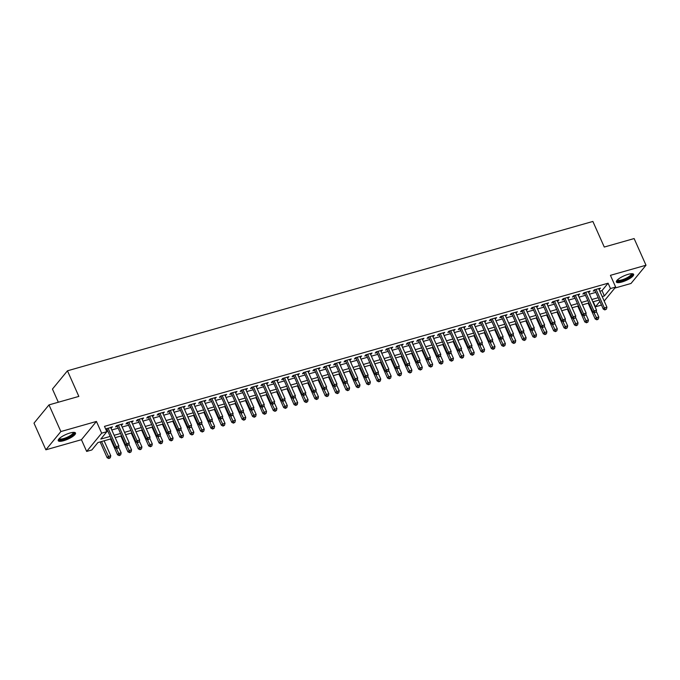 <?xml version="1.0" encoding="UTF-8"?>
<svg xmlns="http://www.w3.org/2000/svg" width="680" height="680" viewBox="0 0 680 680"><rect width="100%" height="100%" fill="white"/><g stroke="black" fill="none" stroke-linecap="round" stroke-linejoin="round"><path stroke-width="1.02" d="M63.708 440.691A9.452 2.525 156 0 0 75.505 432.999A9.452 2.525 156 0 0 70.031 432.999A9.452 2.525 156 0 0 58.233 440.691A9.452 2.525 156 0 0 63.708 440.691M621.843 282.03A9.452 2.525 156 0 0 633.633 274.346A9.452 2.525 156 0 0 628.167 274.337A9.452 2.525 156 0 0 616.369 282.03A9.452 2.525 156 0 0 621.843 282.03M111.214 438.779L97.928 442.552L91.851 449.956L86.657 451.427L101.66 433.177L106.845 431.698L100.767 439.101L110.169 436.424M81.439 439.696L96.433 421.447L60.868 431.553L48.994 404.889L34 423.147L45.874 449.812L81.439 439.696L86.657 451.427M58.327 402.237L52.453 389.062L67.456 370.804L592.875 221.45L604.274 247.044L634.125 238.561L646 265.225L610.436 275.332L615.655 287.062L604.188 301.027M614.831 288.074L631.006 283.475L646 265.225M601.273 304.572L600.661 305.32L595.467 306.791L599.879 301.427M593.232 301.758L595.467 306.791M60.868 431.553L45.874 449.812M110.993 428.204L112.438 426.844L105.731 429.199M121.38 425.247L122.825 423.895L116.594 425.663L115.575 426.896L117.394 426.377M131.758 422.297L133.203 420.945L126.973 422.714L125.962 423.946L127.781 423.427M142.145 419.348L143.59 417.988L137.36 419.764L136.349 420.997L138.168 420.478M152.532 416.389L153.977 415.038L147.747 416.806L146.727 418.038L148.546 417.528M162.911 413.44L164.356 412.089L158.125 413.856L157.114 415.089L158.933 414.57M173.298 410.49L174.743 409.13L168.512 410.907L167.501 412.139L169.311 411.621M183.685 407.541L185.121 406.181L178.899 407.957L177.88 409.19L179.698 408.671M194.064 404.583L195.508 403.231L189.278 405L188.267 406.232L190.085 405.722M204.451 401.633L205.895 400.282L199.665 402.05L198.654 403.282L200.464 402.764M214.838 398.684L216.274 397.324L210.043 399.1L209.032 400.333L210.851 399.815M225.216 395.734L226.661 394.375L220.43 396.142L219.419 397.383L221.238 396.865M235.603 392.776L237.048 391.425L230.817 393.193L229.798 394.425L231.617 393.916M245.981 389.827L247.426 388.475L241.196 390.243L240.184 391.476L242.003 390.957M256.368 386.877L257.813 385.517L251.583 387.294L250.572 388.526L252.391 388.008M266.755 383.928L268.2 382.568L261.97 384.336L260.95 385.577L262.769 385.058M277.134 380.97L278.579 379.618L272.349 381.387L271.337 382.619L273.156 382.1M287.521 378.021L288.966 376.669L282.736 378.437L281.724 379.67L283.534 379.151M297.908 375.071L299.344 373.711L293.114 375.488L292.102 376.72L293.922 376.201M308.286 372.113L309.731 370.762L303.501 372.529L302.49 373.762L304.308 373.252M318.673 369.163L320.118 367.812L313.888 369.58L312.876 370.812L314.687 370.294M329.06 366.214L330.497 364.854L324.267 366.63L323.255 367.863L325.074 367.344M339.439 363.264L340.884 361.904L334.653 363.681L333.642 364.913L335.461 364.395M349.826 360.306L351.271 358.955L345.041 360.723L344.021 361.955L345.839 361.445M360.204 357.357L361.649 356.005L355.419 357.774L354.407 359.006L356.226 358.488M370.591 354.407L372.036 353.048L365.806 354.824L364.795 356.056L366.605 355.538M380.978 351.458L382.423 350.098L376.193 351.866L375.173 353.107L376.992 352.589M391.357 348.5L392.802 347.149L386.572 348.916L385.56 350.149L387.379 349.639M401.744 345.55L403.189 344.199L396.958 345.967L395.947 347.2L397.757 346.681M412.131 342.601L413.567 341.241L407.337 343.017L406.325 344.25L408.144 343.731M422.51 339.651L423.954 338.291L417.724 340.059L416.712 341.3L418.531 340.782M432.897 336.694L434.341 335.342L428.111 337.11L427.1 338.342L428.91 337.824M443.275 333.744L444.72 332.392L438.489 334.161L437.478 335.393L439.297 334.875M453.662 330.795L455.107 329.434L448.877 331.211L447.865 332.444L449.684 331.925M464.049 327.837L465.494 326.485L459.263 328.253L458.243 329.486L460.062 328.975M474.427 324.887L475.873 323.536L469.642 325.303L468.631 326.536L470.45 326.017M484.815 321.938L486.26 320.577L480.029 322.354L479.017 323.587L480.828 323.068M495.202 318.988L496.638 317.628L490.416 319.404L489.396 320.637L491.215 320.118M505.58 316.03L507.025 314.678L500.794 316.447L499.783 317.679L501.602 317.169M515.967 313.08L517.412 311.729L511.181 313.497L510.17 314.729L511.981 314.211M526.354 310.131L527.79 308.771L521.56 310.548L520.548 311.78L522.367 311.262M536.733 307.181L538.178 305.822L531.947 307.589L530.935 308.83L532.755 308.312M547.119 304.224L548.564 302.872L542.334 304.64L541.314 305.873L543.133 305.363M557.498 301.274L558.943 299.923L552.712 301.69L551.701 302.923L553.52 302.404M567.885 298.325L569.33 296.964L563.1 298.741L562.088 299.974L563.907 299.455M578.272 295.375L579.717 294.015L573.486 295.783L572.466 297.024L574.285 296.505M588.65 292.417L590.096 291.065L583.865 292.833L582.854 294.066L584.673 293.548M599.819 291.227L602.012 290.606L608.09 283.203L104.474 426.368L106.845 431.698M106.718 431.4L107.797 431.094M111.783 429.964L118.184 428.145M122.162 427.014L128.562 425.195M132.549 424.056L138.95 422.238M142.928 421.107L149.328 419.288M153.315 418.157L159.715 416.339M163.702 415.208L170.102 413.38M174.08 412.25L180.481 410.431M184.467 409.3L190.868 407.481M194.854 406.351L201.255 404.532M205.232 403.393L211.633 401.574M215.619 400.444L222.02 398.625M225.998 397.494L232.407 395.675M236.385 394.545L242.785 392.725M246.772 391.587L253.173 389.767M257.15 388.637L263.551 386.818M267.537 385.688L273.938 383.868M277.925 382.738L284.325 380.919M288.303 379.78L294.703 377.961M298.69 376.83L305.091 375.012M309.077 373.881L315.477 372.062M319.455 370.931L325.856 369.104M329.842 367.974L336.243 366.154M340.221 365.024L346.63 363.205M350.608 362.075L357.008 360.255M360.995 359.116L367.396 357.298M371.374 356.167L377.774 354.348M381.76 353.217L388.161 351.399M392.148 350.268L398.548 348.449M402.526 347.31L408.926 345.491M412.913 344.361L419.313 342.541M423.3 341.411L429.7 339.592M433.678 338.462L440.079 336.642M444.065 335.503L450.466 333.684M454.444 332.554L460.844 330.735M464.831 329.604L471.231 327.786M475.218 326.655L481.618 324.827M485.596 323.697L491.997 321.878M495.983 320.748L502.384 318.928M506.37 317.798L512.771 315.979M516.749 314.84L523.149 313.021M527.136 311.89L533.537 310.072M537.514 308.941L543.923 307.122M547.902 305.991L554.302 304.173M558.288 303.034L564.689 301.214M568.667 300.084L575.067 298.265M579.054 297.135L585.454 295.315M589.441 294.185L595.841 292.357M599.038 289.468L600.483 288.116L594.252 289.884L593.24 291.116L595.051 290.598M105.927 429.641L107.015 429.335M96.433 421.447L101.66 433.177M608.09 283.203L610.47 288.541L615.655 287.062M48.994 404.889L78.846 396.406L67.456 370.804M599.259 300.041L592.858 301.861M588.871 303L582.471 304.819M578.493 305.949L572.092 307.768M568.106 308.899L561.706 310.718M557.727 311.848L551.327 313.667M547.34 314.806L540.94 316.625M536.953 317.755L530.553 319.575M526.575 320.705L520.174 322.524M516.188 323.654L509.787 325.474M505.801 326.613L499.4 328.431M495.423 329.562L489.022 331.381M485.035 332.512L478.635 334.33M474.657 335.461L468.248 337.288M464.27 338.419L457.869 340.238M453.883 341.368L447.483 343.188M443.504 344.318L437.104 346.137M433.118 347.276L426.717 349.095M422.73 350.225L416.33 352.045M412.352 353.175L405.951 354.994M401.965 356.125L395.565 357.944M391.578 359.082L385.177 360.901M381.2 362.032L374.799 363.851M370.812 364.981L364.412 366.8M360.434 367.931L354.025 369.75M350.047 370.889L343.647 372.708M339.66 373.839L333.26 375.657M329.281 376.788L322.881 378.607M318.894 379.738L312.494 381.565M308.507 382.695L302.107 384.514M298.129 385.645L291.728 387.464M287.742 388.594L281.341 390.413M277.355 391.552L270.954 393.372M266.976 394.502L260.576 396.321M256.589 397.451L250.189 399.271M246.211 400.401L239.81 402.22M235.824 403.359L229.424 405.178M225.437 406.308L219.036 408.127M215.058 409.258L208.658 411.077M204.671 412.207L198.271 414.035M194.284 415.166L187.884 416.984M183.906 418.115L177.506 419.934M173.519 421.065L167.119 422.883M163.132 424.023L156.731 425.841M152.754 426.972L146.353 428.791M142.367 429.921L135.966 431.74M131.988 432.871L125.587 434.69M121.601 435.829L115.2 437.648M602.2 296.565L604.384 295.936L610.47 288.541M114.155 435.293L120.556 433.475M124.533 432.344L130.942 430.525M134.92 429.394L141.321 427.575M145.307 426.436L151.708 424.618M155.686 423.487L162.087 421.668M166.073 420.537L172.474 418.719M176.46 417.588L182.861 415.769M186.839 414.63L193.239 412.811M197.225 411.68L203.626 409.861M207.612 408.731L214.013 406.912M217.991 405.781L224.392 403.954M228.378 402.824L234.778 401.004M238.756 399.874L245.166 398.055M249.144 396.925L255.544 395.105M259.53 393.966L265.931 392.148M269.909 391.017L276.31 389.198M280.296 388.067L286.697 386.249M290.683 385.118L297.083 383.299M301.061 382.16L307.462 380.341M311.449 379.21L317.849 377.392M321.835 376.261L328.236 374.442M332.214 373.311L338.615 371.493M342.601 370.353L349.001 368.534M352.979 367.404L359.38 365.585M363.366 364.454L369.767 362.635M373.753 361.505L380.154 359.677M384.132 358.547L390.532 356.728M394.519 355.598L400.92 353.778M404.906 352.648L411.306 350.829M415.284 349.69L421.685 347.871M425.671 346.74L432.072 344.921M436.05 343.791L442.459 341.972M446.437 340.841L452.837 339.023M456.824 337.883L463.225 336.065M467.202 334.934L473.603 333.115M477.589 331.984L483.99 330.166M487.976 329.035L494.377 327.216M498.355 326.077L504.756 324.258M508.742 323.127L515.142 321.308M519.129 320.178L525.529 318.359M529.508 317.228L535.908 315.401M539.894 314.271L546.295 312.451M550.273 311.321L556.682 309.502M560.66 308.372L567.06 306.552M571.047 305.413L577.447 303.594M581.425 302.464L587.826 300.645M591.812 299.514L598.213 297.695M602.012 290.606L604.384 295.936M599.097 288.507L599.471 289.349M588.71 291.457L589.084 292.298M578.323 294.406L578.697 295.248M567.944 297.364L568.318 298.197M557.558 300.313L557.932 301.155M547.179 303.263L547.544 304.104M536.792 306.212L537.166 307.054M526.405 309.171L526.779 310.003M516.027 312.12L516.4 312.962M505.639 315.07L506.013 315.911M495.252 318.027L495.627 318.861M484.874 320.977L485.248 321.819M474.487 323.926L474.861 324.768M464.1 326.876L464.474 327.717M453.721 329.834L454.096 330.667M443.335 332.784L443.708 333.625M432.956 335.733L433.322 336.575M422.569 338.683L422.943 339.524M412.182 341.64L412.556 342.474M401.803 344.59L402.177 345.431M391.416 347.539L391.791 348.381M381.029 350.498L381.403 351.33M370.651 353.447L371.025 354.28M360.264 356.397L360.638 357.238M349.877 359.346L350.251 360.188M339.499 362.304L339.873 363.137M329.111 365.253L329.486 366.095M318.733 368.203L319.107 369.045M308.346 371.152L308.72 371.994M297.959 374.111L298.333 374.944M287.58 377.06L287.954 377.901M277.194 380.01L277.567 380.851M266.806 382.959L267.18 383.8M256.428 385.917L256.802 386.75M246.041 388.866L246.415 389.708M235.654 391.816L236.028 392.657M225.275 394.774L225.65 395.607M214.888 397.724L215.262 398.556M204.51 400.673L204.884 401.514M194.123 403.623L194.497 404.464M183.736 406.58L184.11 407.413M173.357 409.53L173.731 410.372M162.97 412.479L163.344 413.321M152.583 415.429L152.957 416.271M142.205 418.387L142.579 419.22M131.818 421.337L132.192 422.178M121.439 424.286L121.805 425.127M111.052 427.236L111.427 428.077M594.677 289.756L603.313 309.153L604.333 307.921L596.071 289.365M605.421 309.459L606.458 309.162L605.421 309.459L604.333 307.921L606.925 307.19L598.663 288.626M603.313 309.153L605.021 309.952M606.458 309.162L606.925 307.19M588.166 303.195L595.212 319.022L596.224 317.789L598.817 317.05L596.266 311.312M593.895 312.562L597.321 319.328L596.913 319.821L598.358 319.03L597.321 319.328M598.817 317.05L598.358 319.03M596.913 319.821L595.212 319.022M631.813 273.7A8.177 2.184 -24 0 1 629.748 276.99A8.177 2.184 -24 0 1 621.885 280.661A8.177 2.184 -24 0 1 617.117 280.245M617.465 279.888A7.574 2.023 156 0 0 621.851 279.879A7.574 2.023 156 0 0 631.303 273.725M616.343 281.486A9.393 2.508 156 0 0 621.477 281.154A9.393 2.508 156 0 0 633.25 273.955M73.678 432.361A8.177 2.184 -24 0 1 73.924 432.599A8.177 2.184 -24 0 1 67.626 437.877A8.177 2.184 -24 0 1 59.049 439.382A8.177 2.184 -24 0 1 58.981 438.906M59.339 438.54A7.574 2.023 156 0 0 59.364 438.6A7.574 2.023 156 0 0 67.175 437.257A7.574 2.023 156 0 0 73.168 432.378M58.208 440.138A9.393 2.508 156 0 0 67.507 438.285A9.393 2.508 156 0 0 75.115 432.616M584.298 292.714L592.935 312.111L593.946 310.879L585.684 292.315M595.042 312.409L596.079 312.12L595.042 312.409L593.946 310.879L596.538 310.139L588.277 291.584M592.935 312.111L594.635 312.902M596.079 312.12L596.538 310.139M573.912 295.664L582.548 315.061L583.559 313.828L575.297 295.273M584.656 315.367L585.692 315.07L584.656 315.367L583.559 313.828L586.16 313.089L577.898 294.534M582.548 315.061L584.248 315.86M585.692 315.07L586.16 313.089M563.533 298.613L572.169 318.01L573.181 316.778L564.918 298.223M574.269 318.317L575.306 318.019L574.269 318.317L573.181 316.778L575.773 316.038L567.511 297.483M572.169 318.01L573.869 318.81M575.306 318.019L575.773 316.038M553.146 301.572L561.782 320.969L562.793 319.727L554.531 301.172M563.89 321.266L564.927 320.969L563.89 321.266L562.793 319.727L565.394 318.997L557.133 300.433M561.782 320.969L563.482 321.759M564.927 320.969L565.394 318.997M577.779 306.153L584.825 321.98L585.837 320.739L588.438 320.008L585.88 314.271M583.508 315.512L586.933 322.277L586.525 322.771L587.971 321.98L586.933 322.277M588.438 320.008L587.971 321.98M586.525 322.771L584.825 321.98M567.4 309.102L574.447 324.929L575.458 323.697L578.051 322.957L575.501 317.22M573.13 318.461L576.546 325.227L576.147 325.72L577.583 324.938L576.546 325.227M578.051 322.957L577.583 324.938M576.147 325.72L574.447 324.929M557.013 312.052L564.06 327.879L565.071 326.647L567.673 325.907L565.114 320.17M562.742 321.411L566.168 328.185L565.76 328.678L567.205 327.887L566.168 328.185M567.673 325.907L567.205 327.887M565.76 328.678L564.06 327.879M546.626 315.001L553.673 330.828L554.685 329.596L557.285 328.856L554.727 323.119M552.356 324.368L555.781 331.135L555.373 331.627L556.818 330.837L555.781 331.135M557.285 328.856L556.818 330.837M555.373 331.627L553.673 330.828M542.759 304.521L551.395 323.918L552.415 322.685L544.144 304.122M553.503 324.216L554.54 323.926L553.503 324.216L552.415 322.685L555.008 321.946L546.745 303.39M551.395 323.918L553.095 324.708M554.54 323.926L555.008 321.946M536.248 317.959L543.294 333.786L544.306 332.546L546.899 331.815L544.348 326.077M541.977 327.318L545.394 334.084L544.994 334.577L546.439 333.786L545.394 334.084M546.899 331.815L546.439 333.786M544.994 334.577L543.294 333.786M532.38 307.471L541.016 326.868L542.028 325.635L533.766 307.079M543.116 327.173L544.162 326.876L543.116 327.173L542.028 325.635L544.62 324.896L536.358 306.34M541.016 326.868L542.716 327.666M544.162 326.876L544.62 324.896M525.861 320.909L532.908 336.736L533.919 335.503L536.52 334.764L533.962 329.026M531.59 330.267L535.015 337.034L534.608 337.526L536.053 336.745L535.015 337.034M536.52 334.764L536.053 336.745M534.608 337.526L532.908 336.736M521.994 310.42L530.63 329.817L531.641 328.584L523.379 310.029M532.737 330.123L533.774 329.825L532.737 330.123L531.641 328.584L534.242 327.845L525.98 309.289M530.63 329.817L532.329 330.616M533.774 329.825L534.242 327.845M515.474 323.858L522.52 339.685L523.54 338.453L526.133 337.714L523.575 331.976M521.212 333.225L524.629 339.991L524.221 340.484L525.665 339.694L524.629 339.991M526.133 337.714L525.665 339.694M524.221 340.484L522.52 339.685M511.606 313.378L520.242 332.775L521.262 331.543L513 312.978M522.351 333.072L523.387 332.775L522.351 333.072L521.262 331.543L523.855 330.803L515.593 312.239M520.242 332.775L521.942 333.565M523.387 332.775L523.855 330.803M505.096 326.808L512.142 342.635L513.154 341.402L515.746 340.663L513.196 334.925M510.825 336.175L514.241 342.941L513.842 343.434L515.287 342.644L514.241 342.941M515.746 340.663L515.287 342.644M513.842 343.434L512.142 342.635M501.228 316.327L509.864 335.725L510.875 334.492L502.613 315.936M511.963 336.022L513.009 335.733L511.963 336.022L510.875 334.492L513.468 333.752L505.206 315.197M509.864 335.725L511.564 336.515M513.009 335.733L513.468 333.752M494.708 329.766L501.755 345.593L502.767 344.361L505.367 343.621L502.809 337.883M500.438 339.125L503.863 345.89L503.455 346.383L504.9 345.593L503.863 345.89M505.367 343.621L504.9 345.593M503.455 346.383L501.755 345.593M490.841 319.277L499.477 338.674L500.488 337.442L492.226 318.886M501.585 338.98L502.622 338.683L501.585 338.98L500.488 337.442L503.089 336.702L494.827 318.147M499.477 338.674L501.177 339.473M502.622 338.683L503.089 336.702M484.33 332.716L491.368 348.543L492.388 347.31L494.981 346.57L492.43 340.833M490.059 342.074L493.476 348.84L493.068 349.333L494.513 348.551L493.476 348.84M494.981 346.57L494.513 348.551M493.068 349.333L491.368 348.543M480.462 322.226L489.098 341.624L490.11 340.391L481.848 321.835M491.198 341.929L492.235 341.632L491.198 341.929L490.11 340.391L492.702 339.66L484.44 321.096M489.098 341.624L490.798 342.423M492.235 341.632L492.702 339.66M473.943 335.665L480.989 351.492L482.001 350.26L484.594 349.52L482.043 343.782M479.672 345.032L483.098 351.798L482.69 352.291L484.135 351.5L483.098 351.798M484.594 349.52L484.135 351.5M482.69 352.291L480.989 351.492M470.075 325.185L478.712 344.582L479.723 343.349L471.461 324.785M480.819 344.879L481.856 344.582L480.819 344.879L479.723 343.349L482.324 342.609L474.054 324.046M478.712 344.582L480.412 345.372M481.856 344.582L482.324 342.609M463.556 338.623L470.602 354.442L471.614 353.209L474.215 352.478L471.656 346.732M469.285 347.981L472.71 354.748L472.302 355.24L473.748 354.45L472.71 354.748M474.215 352.478L473.748 354.45M472.302 355.24L470.602 354.442M453.177 341.572L460.224 357.399L461.236 356.167L463.828 355.427L461.278 349.69M458.906 350.931L462.323 357.697L461.924 358.19L463.361 357.399L462.323 357.697M463.828 355.427L463.361 357.399M461.924 358.19L460.224 357.399M442.79 344.522L449.837 360.349L450.848 359.116L453.45 358.377L450.891 352.639M448.519 353.88L451.945 360.647L451.537 361.148L452.982 360.357L451.945 360.647M453.45 358.377L452.982 360.357M451.537 361.148L449.837 360.349M459.688 328.134L468.325 347.531L469.336 346.298L461.074 327.743M470.433 347.828L471.469 347.539L470.433 347.828L469.336 346.298L471.937 345.559L463.675 327.003M468.325 347.531L470.024 348.322M471.469 347.539L471.937 345.559M449.31 331.083L457.946 350.48L458.958 349.248L450.695 330.692M460.046 350.786L461.083 350.489L460.046 350.786L458.958 349.248L461.55 348.508L453.288 329.953M457.946 350.48L459.646 351.279M461.083 350.489L461.55 348.508M438.923 334.033L447.559 353.43L448.57 352.197L440.308 333.642M449.667 353.736L450.704 353.438L449.667 353.736L448.57 352.197L451.171 351.466L442.91 332.902M447.559 353.43L449.259 354.229M450.704 353.438L451.171 351.466M432.403 347.471L439.45 363.298L440.47 362.066L443.062 361.326L440.504 355.589M438.133 356.839L441.558 363.604L441.15 364.098L442.595 363.307L441.558 363.604M443.062 361.326L442.595 363.307M441.15 364.098L439.45 363.298M428.536 336.991L437.172 356.388L438.192 355.155L429.93 336.591M439.28 356.685L440.317 356.397L439.28 356.685L438.192 355.155L440.785 354.416L432.523 335.861M437.172 356.388L438.872 357.178M440.317 356.397L440.785 354.416M422.025 350.429L429.072 366.256L430.083 365.015L432.675 364.284L430.125 358.547M427.754 359.788L431.171 366.554L430.772 367.047L432.216 366.256L431.171 366.554M432.675 364.284L432.216 366.256M430.772 367.047L429.072 366.256M418.157 339.94L426.793 359.337L427.805 358.105L419.543 339.55M428.893 359.644L429.938 359.346L428.893 359.644L427.805 358.105L430.398 357.365L422.135 338.81M426.793 359.337L428.493 360.137M429.938 359.346L430.398 357.365M411.638 353.379L418.684 369.206L419.696 367.974L422.297 367.234L419.738 361.497M417.367 362.738L420.793 369.503L420.385 369.997L421.829 369.214L420.793 369.503M422.297 367.234L421.829 369.214M420.385 369.997L418.684 369.206M407.771 342.89L416.406 362.287L417.418 361.054L409.156 342.499M418.514 362.593L419.551 362.296L418.514 362.593L417.418 361.054L420.019 360.315L411.757 341.76M416.406 362.287L418.106 363.086M419.551 362.296L420.019 360.315M401.251 356.328L408.298 372.155L409.317 370.923L411.91 370.183L409.351 364.446M406.988 365.687L410.405 372.462L409.998 372.954L411.442 372.164L410.405 372.462M411.91 370.183L411.442 372.164M409.998 372.954L408.298 372.155M397.383 345.848L406.019 365.245L407.039 364.004L398.777 345.449M408.127 365.543L409.164 365.245L408.127 365.543L407.039 364.004L409.632 363.273L401.37 344.709M406.019 365.245L407.719 366.036M409.164 365.245L409.632 363.273M390.873 359.278L397.919 375.105L398.93 373.873L401.523 373.133L398.973 367.396M396.601 368.645L400.019 375.411L399.619 375.904L401.064 375.113L400.019 375.411M401.523 373.133L401.064 375.113M399.619 375.904L397.919 375.105M387.005 348.798L395.641 368.195L396.652 366.962L388.39 348.398M397.749 368.492L398.786 368.203L397.749 368.492L396.652 366.962L399.245 366.223L390.983 347.667M395.641 368.195L397.341 368.985M398.786 368.203L399.245 366.223M380.486 362.236L387.532 378.063L388.543 376.822L391.144 376.091L388.586 370.353M386.214 371.594L389.64 378.361L389.232 378.853L390.677 378.063L389.64 378.361M391.144 376.091L390.677 378.063M389.232 378.853L387.532 378.063M376.618 351.747L385.254 371.144L386.265 369.911L378.003 351.356M387.362 371.45L388.399 371.152L387.362 371.45L386.265 369.911L388.866 369.172L380.604 350.616M385.254 371.144L386.954 371.943M388.399 371.152L388.866 369.172M370.107 365.185L377.153 381.012L378.165 379.78L380.757 379.041L378.207 373.303M375.836 374.544L379.253 381.31L378.853 381.803L380.29 381.021L379.253 381.31M380.757 379.041L380.29 381.021M378.853 381.803L377.153 381.012M366.24 354.697L374.875 374.094L375.887 372.861L367.625 354.305M376.975 374.399L378.012 374.102L376.975 374.399L375.887 372.861L378.479 372.122L370.217 353.566M374.875 374.094L376.575 374.892M378.012 374.102L378.479 372.122M359.72 368.135L366.767 383.962L367.778 382.729L370.37 381.99L367.82 376.252M365.449 377.502L368.875 384.268L368.466 384.761L369.911 383.971L368.875 384.268M370.37 381.99L369.911 383.971M368.466 384.761L366.767 383.962M355.852 357.654L364.488 377.051L365.5 375.819L357.238 357.255M366.596 377.349L367.633 377.051L366.596 377.349L365.5 375.819L368.101 375.079L359.83 356.515M364.488 377.051L366.188 377.842M367.633 377.051L368.101 375.079M345.466 360.604L354.101 380.001L355.113 378.769L346.851 360.213M356.209 380.298L357.247 380.01L356.209 380.298L355.113 378.769L357.714 378.029L349.452 359.474M354.101 380.001L355.801 380.791M357.247 380.01L357.714 378.029M335.087 363.553L343.723 382.95L344.734 381.718L336.473 363.162M345.822 383.256L346.868 382.959L345.822 383.256L344.734 381.718L347.327 380.978L339.065 362.423M343.723 382.95L345.423 383.75M346.868 382.959L347.327 380.978M349.333 371.084L356.379 386.911L357.391 385.679L359.992 384.94L357.433 379.202M355.062 380.451L358.488 387.217L358.079 387.71L359.524 386.92L358.488 387.217M359.992 384.94L359.524 386.92M358.079 387.71L356.379 386.911M338.954 374.043L346.001 389.87L347.012 388.637L349.605 387.898L347.055 382.16M344.683 383.401L348.1 390.167L347.701 390.66L349.137 389.87L348.1 390.167M349.605 387.898L349.137 389.87M347.701 390.66L346.001 389.87M328.567 376.992L335.614 392.819L336.625 391.587L339.226 390.847L336.668 385.109M334.296 386.35L337.722 393.116L337.314 393.609L338.759 392.827L337.722 393.116M339.226 390.847L338.759 392.827M337.314 393.609L335.614 392.819M324.7 366.503L333.336 385.9L334.348 384.668L326.085 366.112M335.444 386.206L336.481 385.909L335.444 386.206L334.348 384.668L336.949 383.936L328.686 365.373M333.336 385.9L335.036 386.699M336.481 385.909L336.949 383.936M318.18 379.942L325.227 395.769L326.247 394.536L328.839 393.796L326.281 388.059M323.918 389.308L327.335 396.075L326.927 396.567L328.372 395.777L327.335 396.075M328.839 393.796L328.372 395.777M326.927 396.567L325.227 395.769M314.313 369.461L322.949 388.858L323.969 387.625L315.707 369.061M325.057 389.155L326.094 388.858L325.057 389.155L323.969 387.625L326.561 386.886L318.3 368.33M322.949 388.858L324.649 389.649M326.094 388.858L326.561 386.886M307.802 382.899L314.849 398.718L315.86 397.486L318.452 396.754L315.902 391.017M313.531 392.258L316.948 399.024L316.548 399.517L317.993 398.726L316.948 399.024M318.452 396.754L317.993 398.726M316.548 399.517L314.849 398.718M303.935 372.411L312.57 391.808L313.582 390.575L305.32 372.019M314.67 392.105L315.716 391.816L314.67 392.105L313.582 390.575L316.175 389.835L307.912 371.28M312.57 391.808L314.271 392.606M315.716 391.816L316.175 389.835M297.415 385.849L304.462 401.676L305.473 400.444L308.074 399.704L305.515 393.966M303.144 395.207L306.57 401.974L306.161 402.466L307.606 401.684L306.57 401.974M308.074 399.704L307.606 401.684M306.161 402.466L304.462 401.676M293.548 375.36L302.183 394.757L303.195 393.524L294.933 374.969M304.291 395.063L305.328 394.765L304.291 395.063L303.195 393.524L305.796 392.785L297.534 374.229M302.183 394.757L303.883 395.556M305.328 394.765L305.796 392.785M287.028 388.798L294.075 404.625L295.094 403.393L297.687 402.653L295.137 396.916M292.765 398.157L296.183 404.923L295.774 405.425L297.219 404.634L296.183 404.923M297.687 402.653L297.219 404.634M295.774 405.425L294.075 404.625M283.161 378.318L291.797 397.707L292.817 396.474L284.554 377.918M293.904 398.012L294.942 397.715L293.904 398.012L292.817 396.474L295.409 395.743L287.147 377.179M291.797 397.707L293.497 398.505M294.942 397.715L295.409 395.743M272.782 381.267L281.418 400.664L282.429 399.432L274.168 380.868M283.526 400.962L284.563 400.673L283.526 400.962L282.429 399.432L285.022 398.692L276.76 380.137M281.418 400.664L283.118 401.455M284.563 400.673L285.022 398.692M262.395 384.217L271.031 403.614L272.043 402.381L263.78 383.826M273.139 403.92L274.176 403.623L273.139 403.92L272.043 402.381L274.644 401.642L266.381 383.087M271.031 403.614L272.731 404.413M274.176 403.623L274.644 401.642M276.649 391.748L283.696 407.575L284.707 406.342L287.3 405.603L284.75 399.865M282.378 401.115L285.804 407.881L285.396 408.374L286.841 407.583L285.804 407.881M287.3 405.603L286.841 407.583M285.396 408.374L283.696 407.575M266.262 394.706L273.309 410.533L274.32 409.292L276.922 408.561L274.363 402.824M271.991 404.065L275.417 410.83L275.009 411.324L276.454 410.533L275.417 410.83M276.922 408.561L276.454 410.533M275.009 411.324L273.309 410.533M255.884 397.655L262.93 413.482L263.942 412.25L266.534 411.51L263.984 405.773M261.613 407.014L265.03 413.78L264.63 414.273L266.067 413.491L265.03 413.78M266.534 411.51L266.067 413.491M264.63 414.273L262.93 413.482M252.017 387.166L260.652 406.563L261.664 405.331L253.402 386.775M262.752 406.87L263.789 406.572L262.752 406.87L261.664 405.331L264.256 404.591L255.995 386.036M260.652 406.563L262.352 407.363M263.789 406.572L264.256 404.591M245.497 400.605L252.543 416.432L253.555 415.2L256.156 414.46L253.598 408.723M251.226 409.964L254.651 416.738L254.244 417.231L255.689 416.44L254.651 416.738M256.156 414.46L255.689 416.44M254.244 417.231L252.543 416.432M241.629 390.125L250.266 409.522L251.277 408.28L243.015 389.725M252.374 409.819L253.41 409.522L252.374 409.819L251.277 408.28L253.878 407.55L245.607 388.986M250.266 409.522L251.965 410.312M253.41 409.522L253.878 407.55M235.11 403.554L242.156 419.381L243.168 418.149L245.769 417.409L243.21 411.672M240.839 412.921L244.264 419.688L243.856 420.18L245.301 419.39L244.264 419.688M245.769 417.409L245.301 419.39M243.856 420.18L242.156 419.381M231.243 393.074L239.878 412.471L240.899 411.238L232.628 392.675M241.986 412.769L243.024 412.479L241.986 412.769L240.899 411.238L243.491 410.499L235.229 391.944M239.878 412.471L241.578 413.262M243.024 412.479L243.491 410.499M224.731 406.512L231.778 422.339L232.79 421.099L235.382 420.368L232.832 414.63M230.46 415.871L233.877 422.637L233.478 423.13L234.915 422.339L233.877 422.637M235.382 420.368L234.915 422.339M233.478 423.13L231.778 422.339M220.864 396.024L229.5 415.421L230.511 414.188L222.25 395.632M231.6 415.726L232.645 415.429L231.6 415.726L230.511 414.188L233.104 413.449L224.842 394.893M229.5 415.421L231.2 416.219M232.645 415.429L233.104 413.449M214.344 409.462L221.391 425.289L222.402 424.056L225.003 423.317L222.445 417.579M220.074 418.82L223.499 425.587L223.091 426.079L224.536 425.298L223.499 425.587M225.003 423.317L224.536 425.298M223.091 426.079L221.391 425.289M210.477 398.973L219.113 418.37L220.125 417.137L211.862 398.582M221.221 418.676L222.258 418.378L221.221 418.676L220.125 417.137L222.725 416.398L214.464 397.842M219.113 418.37L220.813 419.169M222.258 418.378L222.725 416.398M203.957 412.411L211.004 428.238L212.024 427.006L214.617 426.267L212.058 420.529M209.695 421.778L213.112 428.545L212.704 429.037L214.149 428.247L213.112 428.545M214.617 426.267L214.149 428.247M212.704 429.037L211.004 428.238M200.09 401.931L208.726 421.328L209.746 420.096L201.484 401.531M210.834 421.625L211.871 421.328L210.834 421.625L209.746 420.096L212.339 419.356L204.077 400.792M208.726 421.328L210.426 422.118M211.871 421.328L212.339 419.356M193.579 415.361L200.625 431.188L201.637 429.955L204.23 429.216L201.679 423.478M199.308 424.728L202.725 431.494L202.326 431.987L203.77 431.197L202.725 431.494M204.23 429.216L203.77 431.197M202.326 431.987L200.625 431.188M189.712 404.88L198.347 424.277L199.359 423.045L191.097 404.49M200.447 424.575L201.493 424.286L200.447 424.575L199.359 423.045L201.952 422.305L193.69 403.75M198.347 424.277L200.047 425.068M201.493 424.286L201.952 422.305M183.192 418.319L190.238 434.146L191.25 432.913L193.851 432.174L191.293 426.436M188.921 427.677L192.346 434.444L191.939 434.936L193.383 434.146L192.346 434.444M193.851 432.174L193.383 434.146M191.939 434.936L190.238 434.146M179.325 407.83L187.96 427.227L188.972 425.995L180.71 407.439M190.069 427.533L191.106 427.236L190.069 427.533L188.972 425.995L191.573 425.255L183.311 406.7M187.96 427.227L189.66 428.026M191.106 427.236L191.573 425.255M172.805 421.269L179.851 437.096L180.871 435.863L183.464 435.124L180.914 429.386M178.543 430.627L181.959 437.393L181.552 437.886L182.996 437.104L181.959 437.393M183.464 435.124L182.996 437.104M181.552 437.886L179.851 437.096M168.938 410.779L177.582 430.176L178.594 428.944L170.331 410.388M179.681 430.482L180.719 430.185L179.681 430.482L178.594 428.944L181.186 428.213L172.924 409.649M177.582 430.176L179.282 430.975M180.719 430.185L181.186 428.213M162.427 424.218L169.473 440.045L170.484 438.812L173.077 438.073L170.527 432.335M168.156 433.585L171.581 440.351L171.173 440.844L172.618 440.054L171.581 440.351M173.077 438.073L172.618 440.054M171.173 440.844L169.473 440.045M158.559 413.738L167.195 433.135L168.206 431.902L159.944 413.338M169.303 433.432L170.34 433.135L169.303 433.432L168.206 431.902L170.799 431.162L162.537 412.607M167.195 433.135L168.895 433.925M170.34 433.135L170.799 431.162M152.04 427.176L159.086 442.994L160.097 441.762L162.698 441.031L160.14 435.293M157.769 436.535L161.194 443.3L160.786 443.793L162.231 443.003L161.194 443.3M162.698 441.031L162.231 443.003M160.786 443.793L159.086 442.994M148.172 416.687L156.808 436.084L157.819 434.851L149.557 416.296M158.916 436.381L159.953 436.092L158.916 436.381L157.819 434.851L160.42 434.112L152.158 415.556M156.808 436.084L158.508 436.883M159.953 436.092L160.42 434.112M141.661 430.125L148.707 445.952L149.719 444.72L152.311 443.981L149.761 438.243M147.39 439.484L150.807 446.25L150.407 446.743L151.844 445.961L150.807 446.25M152.311 443.981L151.844 445.961M150.407 446.743L148.707 445.952M137.793 419.637L146.43 439.034L147.441 437.801L139.179 419.245M148.529 439.339L149.566 439.042L148.529 439.339L147.441 437.801L150.033 437.062L141.772 418.506M146.43 439.034L148.13 439.833M149.566 439.042L150.033 437.062M131.274 433.075L138.32 448.902L139.332 447.669L141.933 446.93L139.374 441.192M137.003 442.433L140.429 449.208L140.02 449.701L141.465 448.91L140.429 449.208M141.933 446.93L141.465 448.91M140.02 449.701L138.32 448.902M127.406 422.594L136.043 441.991L137.054 440.75L128.792 422.195M138.15 442.289L139.188 441.991L138.15 442.289L137.054 440.75L139.655 440.019L131.393 421.455M136.043 441.991L137.743 442.782M139.188 441.991L139.655 440.019M120.887 436.024L127.933 451.851L128.953 450.619L131.546 449.879L128.987 444.142M126.616 445.392L130.042 452.158L129.633 452.65L131.078 451.86L130.042 452.158M131.546 449.879L131.078 451.86M129.633 452.65L127.933 451.851M117.019 425.544L125.656 444.941L126.675 443.708L118.405 425.144M127.763 445.238L128.8 444.95L127.763 445.238L126.675 443.708L129.268 442.969L121.006 424.413M125.656 444.941L127.356 445.731M128.8 444.95L129.268 442.969M110.508 438.983L117.555 454.81L118.567 453.568L121.159 452.837L118.609 447.1M116.237 448.341L119.654 455.107L119.255 455.6L120.7 454.81L119.654 455.107M121.159 452.837L120.7 454.81M119.255 455.6L117.555 454.81M106.641 428.493L115.277 447.89L116.288 446.658L108.026 428.102M117.376 448.196L118.422 447.899L117.376 448.196L116.288 446.658L118.881 445.918L110.619 427.363M115.277 447.89L116.977 448.69M118.422 447.899L118.881 445.918M100.121 441.932L107.168 457.759L108.179 456.526L110.781 455.787L104.108 440.802M101.507 441.541L109.276 458.056L108.868 458.55L110.313 457.767L109.276 458.056M110.781 455.787L110.313 457.767M108.868 458.55L107.168 457.759"/></g></svg>
